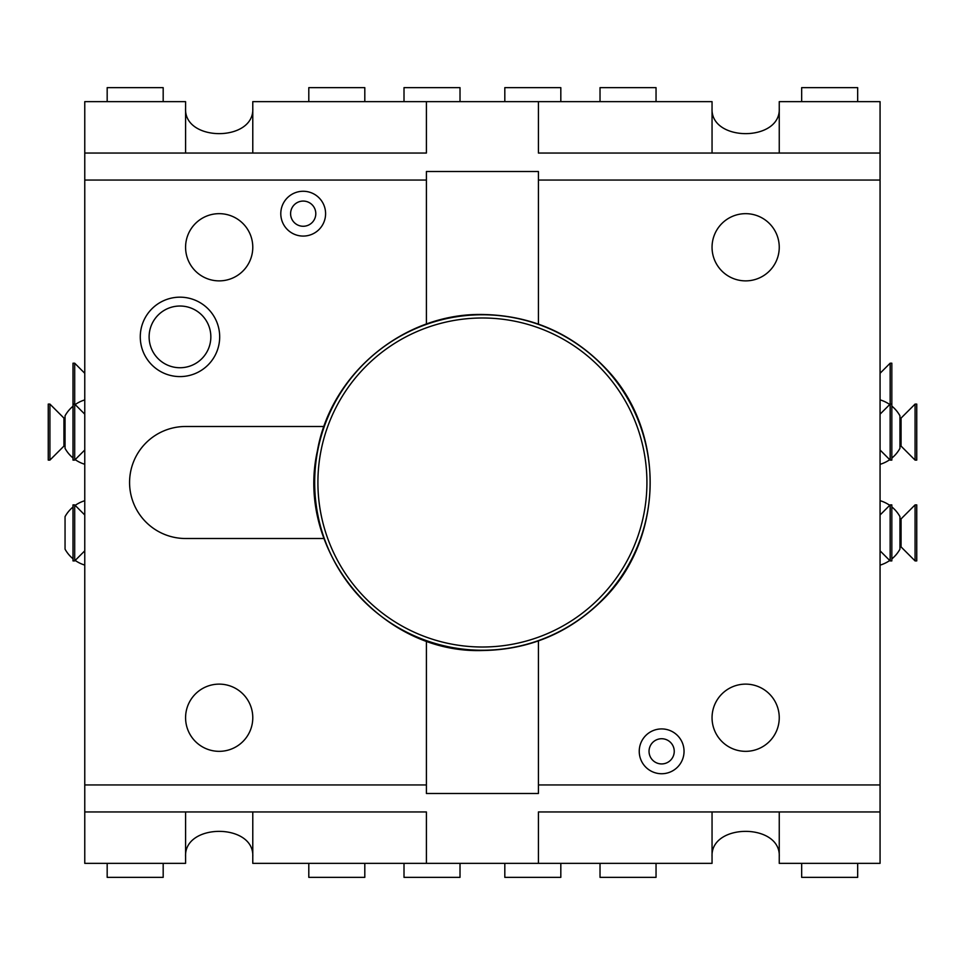 <?xml version="1.0" encoding="UTF-8"?>
<svg xmlns="http://www.w3.org/2000/svg" width="965" height="965" viewBox="0 0 965 965"><rect width="100%" height="100%" fill="white"/><g stroke="black" fill="none" stroke-linecap="round" stroke-linejoin="round"><path stroke-width="1.45" d="M779.25 153.049L779.25 101.651L880.068 101.651L880.068 180.057L538.422 180.057L538.422 324.083M880.068 180.057L880.068 784.943L538.422 784.943L538.422 793.495L426.409 793.495L426.409 784.943L84.763 784.943L84.763 811.951L426.409 811.951L426.409 863.349L426.409 811.951M538.422 640.917L538.422 784.943M880.068 784.943L880.068 811.951L538.422 811.951L538.422 863.349L252.782 863.349L252.782 811.951M426.409 784.943L426.409 640.917M84.763 784.943L84.763 101.651L185.582 101.651L185.582 153.049M426.409 324.083L426.409 180.057L84.763 180.057M323.999 426.494L185.582 426.494A56.006 56.006 0 0 0 129.575 482.5A56.006 56.006 0 0 0 185.582 538.506L323.999 538.506M179.972 297.172A39.71 39.71 0 0 0 140.275 336.881A39.71 39.71 0 0 0 179.972 376.591A39.71 39.71 0 0 0 219.682 336.881A39.71 39.71 0 0 0 179.972 297.172M185.582 811.951L185.582 863.349L84.763 863.349L84.763 811.951M779.25 811.951L779.25 863.349L880.068 863.349L880.068 811.951M712.049 856.715C710.204 822.916 781.095 822.916 779.25 856.715M185.582 856.715C183.736 822.916 254.627 822.916 252.782 856.715M712.049 811.951L712.049 863.349L538.422 863.349L538.422 811.951M107.175 863.349L107.175 877.354L163.181 877.354L163.181 863.349M801.662 863.349L801.662 877.354L857.668 877.354L857.668 863.349M600.025 863.349L600.025 877.354L656.043 877.354L656.043 863.349M504.816 863.349L504.816 877.354L560.822 877.354L560.822 863.349M308.8 863.349L308.8 877.354L364.806 877.354L364.806 863.349M404.009 863.349L404.009 877.354L460.016 877.354L460.016 863.349M426.409 180.057L426.409 171.505L538.422 171.505L538.422 180.057M252.782 153.049L252.782 101.651L426.409 101.651L426.409 153.049L84.763 153.049M426.409 153.049L426.409 101.651L538.422 101.651L538.422 153.049L538.422 101.651L712.049 101.651L712.049 153.049M538.422 153.049L880.068 153.049M650.157 482.5A167.741 167.741 0 0 1 482.416 650.241A167.741 167.741 0 0 1 314.674 482.5A167.741 167.741 0 0 1 482.416 314.759A167.741 167.741 0 0 1 650.157 482.5M646.924 482.5A164.508 164.508 0 0 0 482.416 317.992A164.508 164.508 0 0 0 317.907 482.5A164.508 164.508 0 0 0 482.416 647.008A164.508 164.508 0 0 0 646.924 482.5M712.049 108.285C710.204 142.084 781.095 142.084 779.25 108.285M185.582 108.285C183.736 142.084 254.627 142.084 252.782 108.285M801.662 101.651L801.662 87.646L857.668 87.646L857.668 101.651M107.175 101.651L107.175 87.646L163.181 87.646L163.181 101.651M600.025 101.651L600.025 87.646L656.043 87.646L656.043 101.651M504.816 101.651L504.816 87.646L560.822 87.646L560.822 101.651M308.8 101.651L308.8 87.646L364.806 87.646L364.806 101.651M404.009 101.651L404.009 87.646L460.016 87.646L460.016 101.651M891.829 406.084A33.606 33.606 0 0 1 899.947 415.831L899.947 448.363A33.606 33.606 0 0 1 891.829 458.098M901.069 446.095L899.947 446.095L899.947 418.086L901.069 418.086L901.069 446.095L915.073 460.1L916.75 460.1L916.75 404.094L915.073 404.094L915.073 460.1M901.069 418.086L915.073 404.094M880.068 414.166L890.152 404.094L890.152 460.1L880.068 450.016M880.068 373.286L890.152 363.202L891.829 363.202L891.829 460.1L890.152 460.1M890.152 363.202L890.152 404.094L891.829 404.094M891.829 506.902A33.606 33.606 0 0 1 899.947 516.637L899.947 549.169A33.606 33.606 0 0 1 891.829 558.916M901.069 546.914L899.947 546.914L899.947 518.905L901.069 518.905L901.069 546.914L915.073 560.906L916.75 560.906L916.75 504.9L915.073 504.9L915.073 560.906M901.069 518.905L915.073 504.9M880.068 514.984L890.152 504.9L890.152 560.906L880.068 550.834M890.152 504.9L891.829 504.9L891.829 560.906L890.152 560.906M84.763 414.166L74.691 404.094L74.691 460.1L84.763 450.016M73.002 457.965A33.606 33.606 0 0 1 65.053 448.363L65.053 415.831A33.606 33.606 0 0 1 73.002 406.229M63.931 446.095L63.931 418.086L65.053 418.086L65.053 446.095L63.931 446.095L49.927 460.1L48.25 460.1L48.25 404.094L49.927 404.094L49.927 460.1M63.931 418.086L49.927 404.094M74.691 460.1L73.002 460.1L73.002 363.202L74.691 363.202L74.691 404.094L73.002 404.094M84.763 373.286L74.691 363.202M84.763 514.984L74.691 504.9L74.691 560.906L84.763 550.834M73.002 558.771A33.606 33.606 0 0 1 65.053 549.169L65.053 516.637A33.606 33.606 0 0 1 73.002 507.035M74.691 560.906L73.002 560.906L73.002 504.9L74.691 504.9M179.972 306.026A30.856 30.856 0 0 0 149.117 336.881A30.856 30.856 0 0 0 179.972 367.737A30.856 30.856 0 0 0 210.84 336.881A30.856 30.856 0 0 0 179.972 306.026M219.188 213.663A33.606 33.606 0 0 0 185.582 247.269A33.606 33.606 0 0 0 219.188 280.875A33.606 33.606 0 0 0 252.782 247.269A33.606 33.606 0 0 0 219.188 213.663M219.188 684.125A33.606 33.606 0 0 0 185.582 717.731A33.606 33.606 0 0 0 219.188 751.337A33.606 33.606 0 0 0 252.782 717.731A33.606 33.606 0 0 0 219.188 684.125M303.191 191.263A22.4 22.4 0 0 1 325.591 213.663A22.4 22.4 0 0 1 303.191 236.075A22.4 22.4 0 0 1 280.791 213.663A22.4 22.4 0 0 1 303.191 191.263M303.191 201.07A12.605 12.605 0 0 1 315.796 213.663A12.605 12.605 0 0 1 303.191 226.268A12.605 12.605 0 0 1 290.598 213.663A12.605 12.605 0 0 1 303.191 201.07M745.643 213.663A33.606 33.606 0 0 0 712.049 247.269A33.606 33.606 0 0 0 745.643 280.875A33.606 33.606 0 0 0 779.25 247.269A33.606 33.606 0 0 0 745.643 213.663M745.643 684.125A33.606 33.606 0 0 0 712.049 717.731A33.606 33.606 0 0 0 745.643 751.337A33.606 33.606 0 0 0 779.25 717.731A33.606 33.606 0 0 0 745.643 684.125M661.64 728.925A22.4 22.4 0 0 1 684.04 751.337A22.4 22.4 0 0 1 661.64 773.737A22.4 22.4 0 0 1 639.24 751.337A22.4 22.4 0 0 1 661.64 728.925M661.64 738.732A12.605 12.605 0 0 1 674.246 751.337A12.605 12.605 0 0 1 661.64 763.93A12.605 12.605 0 0 1 649.035 751.337A12.605 12.605 0 0 1 661.64 738.732M482.416 314.481C531.558 315.338 572.981 333.649 606.683 369.414C666.719 432.296 664.149 541.329 601.219 601.304C568.132 633.438 528.531 649.843 482.416 650.519C380.789 653.896 295.013 550.207 317.376 451.017C330.597 373.744 404.009 312.998 482.416 314.481M880.068 464.322A33.606 33.606 0 0 0 889.73 459.678M889.73 404.504A33.606 33.606 0 0 0 880.068 399.872M880.068 565.128A33.606 33.606 0 0 0 889.73 560.496M889.73 505.322A33.606 33.606 0 0 0 880.068 500.678M84.763 399.92A33.606 33.606 0 0 0 75.174 404.576M75.174 459.617A33.606 33.606 0 0 0 84.763 464.274M84.763 500.726A33.606 33.606 0 0 0 75.174 505.383M75.174 560.424A33.606 33.606 0 0 0 84.763 565.08"/></g></svg>
